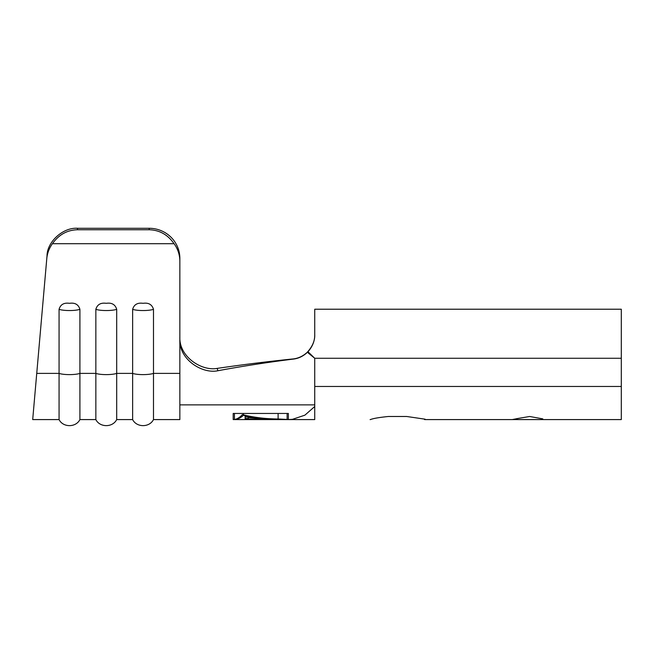 <?xml version="1.0" encoding="UTF-8"?>
<svg xmlns="http://www.w3.org/2000/svg" width="654" height="654" viewBox="0 0 654 654"><rect width="100%" height="100%" fill="white"/><g stroke="black" fill="none" stroke-linecap="round" stroke-linejoin="round"><path stroke-width="0.98" d="M95.852 309.326C97.258 304.527 100.732 302.524 106.275 303.317C111.785 302.516 115.259 304.519 116.698 309.326A11.927 2.371 180 0 1 106.275 310.544A11.927 2.371 180 0 1 95.852 309.326L95.852 419.582C99.727 427.528 112.578 427.757 116.698 419.582L132.639 419.582C136.514 427.528 149.365 427.757 153.486 419.582L179.85 419.582L179.85 412.363L179.85 419.582M132.639 309.326C134.045 304.527 137.52 302.524 143.062 303.317C148.572 302.516 152.047 304.519 153.486 309.326A11.927 2.371 180 0 1 143.062 310.544A11.927 2.371 180 0 1 132.639 309.326L132.639 419.582M59.064 309.326C60.47 304.527 63.945 302.524 69.487 303.317C74.997 302.516 78.472 304.519 79.911 309.326A11.927 2.371 180 0 1 69.487 310.544A11.927 2.371 180 0 1 59.064 309.326L59.064 419.582C62.939 427.528 75.79 427.757 79.911 419.582L95.852 419.582M273.429 419.582L247.49 419.574M244.343 419.574L276.568 419.582M245.127 418.437L245.127 416.925L275.784 419.361L263.21 418.683L263.21 419.124L260.063 419.042L260.063 418.519L248.275 417.604L248.275 418.601L245.127 418.437M278.113 419.067L287.131 419.582L278.113 419.001C266.448 418.862 254.888 417.636 243.452 415.331C240.459 418.037 237.451 419.451 234.434 419.582L314.435 419.582M245.127 418.977L275.784 419.386L245.127 419.116M37 370.475L47.031 255.763C47.145 241.645 63.209 227.191 77.581 228.287L77.45 229.75C67.125 230.053 58.786 234.704 52.443 243.697C49.173 248.193 47.284 253.196 46.777 258.69L32.7 419.582L36.738 373.393L59.064 373.393A11.927 2.371 0 0 0 69.487 374.611A11.927 2.371 0 0 0 79.911 373.393L95.852 373.393A11.927 2.371 0 0 0 106.275 374.611A11.927 2.371 0 0 0 116.698 373.393L132.639 373.393A11.927 2.371 0 0 0 143.062 374.611A11.927 2.371 0 0 0 153.486 373.393L153.486 419.582M116.698 309.326L116.698 419.582M79.911 309.326L79.911 419.582M179.85 336.998L179.85 336.998C179 356.724 201.546 371.284 217.103 368.406C241.285 364.842 266.26 361.719 292.019 359.046C297.701 358.662 302.794 356.397 307.29 352.253C312.522 346.424 314.999 340.513 314.738 334.529C315.007 340.505 312.522 346.416 307.29 352.253M77.581 228.287L149.194 228.287A30.656 30.043 0 0 1 179.85 258.33L179.85 336.957M314.738 404.867L288.373 404.867M388.312 416.492L406.706 416.492L388.312 416.492C378.977 417.448 373.025 418.478 370.458 419.582L370.107 419.582M542.787 418.871L529.675 416.492L516.349 418.732M515.875 418.871L512.221 419.582M289.305 419.566L279.176 419.018C266.709 419.026 254.447 417.563 242.389 414.636C239.339 417.906 236.274 419.557 233.192 419.582L233.192 413.451L234.434 413.451L234.434 419.582M314.738 419.582L314.738 358.269L621.3 358.269L621.3 309.219L314.738 309.219L314.738 334.758C314.795 340.922 312.538 346.579 307.977 351.738L314.738 358.269L308.181 352.964M307.977 351.738C303.472 356.209 298.273 358.703 292.371 359.201L292.019 359.046M217.103 368.406L217.937 370.728C241.89 366.289 266.701 362.447 292.371 359.201M217.937 370.728C202.446 374.145 179.008 359.667 179.85 339.451L179.85 261.257A30.656 30.043 180 0 0 174.07 243.697C167.808 234.704 159.519 230.053 149.194 229.75L149.194 228.287M406.706 416.492L425.1 419.189M424.56 419.582L621.3 419.582L621.3 358.269M179.85 258.33L179.85 261.257M52.443 243.697L174.07 243.697M179.85 412.363L179.85 373.393L153.486 373.393L153.486 309.326M77.45 229.75L149.194 229.75M46.777 258.69L47.031 255.763M234.434 413.451L288.373 413.451L288.373 419.582L292.452 419.328L304.895 415.167L314.738 406.502M287.131 413.451L287.131 419.582M243.452 413.451L243.452 415.331M278.113 413.451L278.113 419.001M245.127 415.903L245.127 416.925M179.85 373.393L179.85 339.451M314.738 386.473L621.3 386.473M32.7 419.582L59.064 419.582M179.85 404.867L314.075 404.867"/></g></svg>
